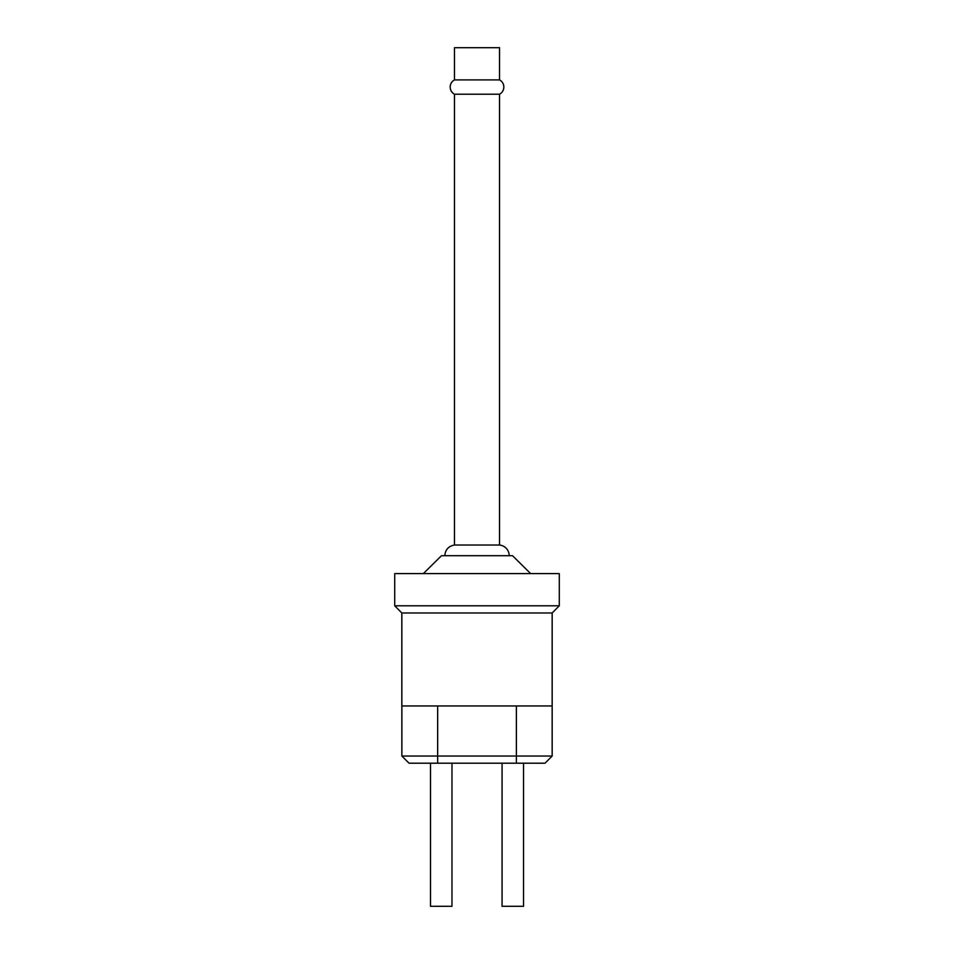 <?xml version="1.0" encoding="UTF-8"?>
<svg xmlns="http://www.w3.org/2000/svg" width="954" height="954" viewBox="0 0 954 954"><rect width="100%" height="100%" fill="white"/><g stroke="black" fill="none" stroke-linecap="round" stroke-linejoin="round"><path stroke-width="1.43" d="M430.516 763.2L430.516 906.3L451.981 906.3L451.981 763.2M502.066 763.2L502.066 906.3L523.531 906.3L523.531 763.2M401.872 705.96L401.872 756.045L552.163 756.045L552.163 705.96L401.837 705.96L401.837 612.981L552.163 612.981L559.282 605.79L394.717 605.79L401.837 612.981M552.163 756.045L545.008 763.2L409.027 763.2L401.872 756.045M552.163 705.96L552.163 612.981M559.282 605.79L559.282 573.592L394.717 573.592L394.717 605.79M530.627 573.592L512.525 555.705L441.475 555.705L423.373 573.592M509.197 555.705A10.732 10.732 0 0 0 499.538 545.032L454.462 545.032C448.523 546.117 445.303 549.683 444.802 555.705M499.538 545.032L499.538 94.207L454.462 94.207L454.462 545.032M499.538 94.207A8.109 8.109 0 0 0 499.538 79.897L454.462 79.897C451.719 81.495 450.288 83.88 450.169 87.052C450.288 90.225 451.719 92.61 454.462 94.207M499.538 79.897L499.538 47.7L454.462 47.7L454.462 79.897M437.647 763.2L437.647 705.96M516.388 763.2L516.388 705.96"/></g></svg>
